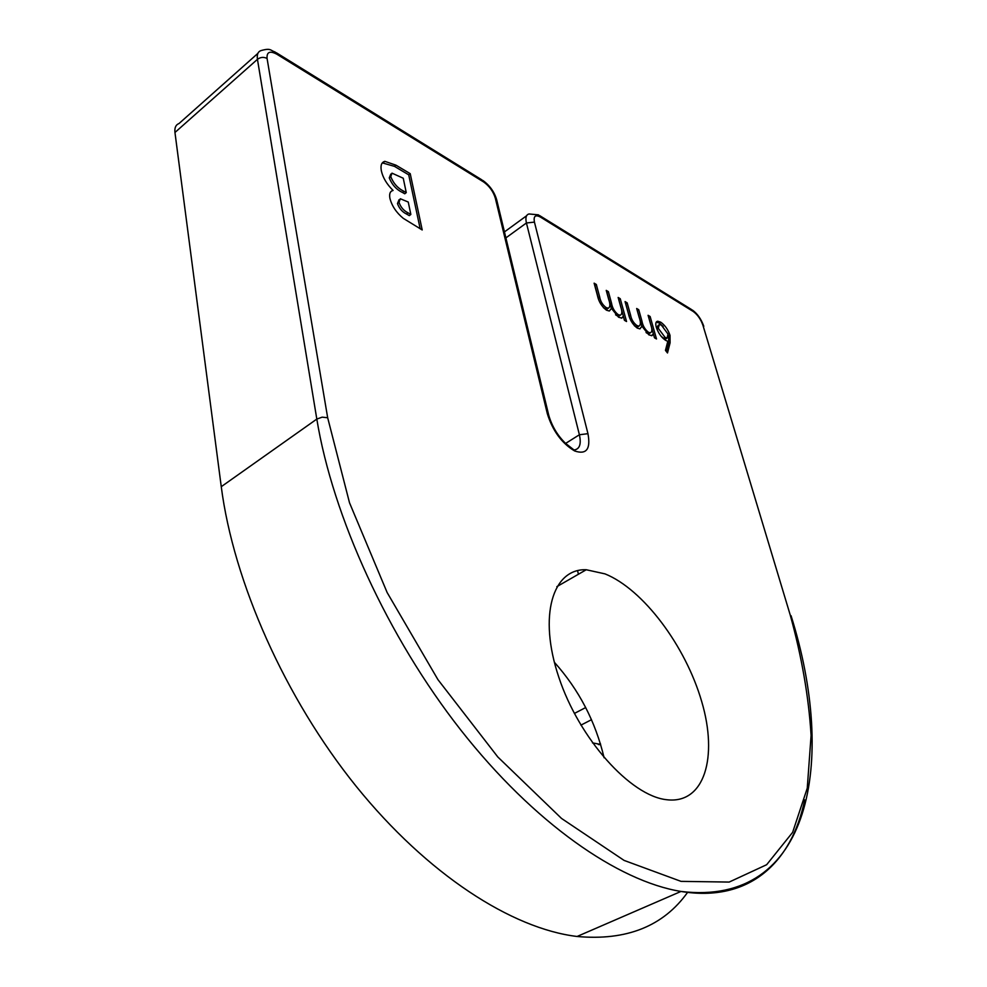 <?xml version="1.0" encoding="UTF-8"?>
<svg xmlns="http://www.w3.org/2000/svg" width="987" height="987" viewBox="0 0 987 987"><rect width="100%" height="100%" fill="white"/><g stroke="black" fill="none" stroke-linecap="round" stroke-linejoin="round"><path stroke-width="1.48" d="M578.419 574.249L577.555 570.646M604.093 757.757C595.494 721.534 578.913 689.691 554.349 662.252M804.713 799.877C791.784 862.367 749.491 902.735 680.981 891.446C618.059 881.218 534.041 823.146 460.793 730.035C387.681 636.911 332.656 516.176 316.815 419.08L257.447 59.331L174.958 132.48L221.261 486.69C233.537 581.824 284.947 697.945 356.221 786.368C427.642 874.741 511.957 928.644 577.074 936.478C626.56 940.969 663.424 926.225 687.68 892.26M174.958 132.48C174.44 127.742 175.797 124.757 179.029 123.523L257.866 53.409M381.34 170.776C380.365 165.397 381.537 162.263 384.844 161.337L395.972 165.174L410.222 173.663L422.202 229.959L403.251 218.324C396.342 212.624 391.901 205.975 389.914 198.362C389.088 193.76 390.149 191.133 393.085 190.466C386.781 184.224 382.87 177.66 381.34 170.776M605.006 573.879L586.253 569.746C552.806 568.376 538.014 615.518 558.79 677.168C579.147 738.794 630.533 796.003 666.743 799.729C704.521 804.356 718.203 757.14 701.683 701.486C685.533 645.831 643.166 589.239 605.006 573.879M670.013 335.346L670.099 342.76L667.496 352.964L665.46 350.385L667.792 341.354L665.571 340.305C661.364 337.418 658.28 333.088 656.318 327.314C655.306 323.576 655.763 321.552 657.687 321.219L660.636 322.12C664.893 325.081 668.014 329.498 670.013 335.346L668.606 336.259L668.692 343.661L666.595 351.828M648.089 315.297L650.125 316.506L656.503 338.973L654.467 337.788L653.357 333.853L651.951 335.691L648.829 334.84L641.945 326.228L639.86 328.868L637.269 328.103C632.692 324.563 629.768 319.813 628.472 313.866L625.067 301.59L627.164 302.836L630.582 315.112C631.396 319.455 633.481 322.922 636.849 325.513L638.91 326.129C640.81 325.068 640.884 322.107 639.132 317.259L636.677 308.499L638.737 309.721L641.957 321.17C642.759 325.71 644.906 329.411 648.41 332.261L650.371 332.829C652.234 331.953 652.358 329.251 650.766 324.711L648.089 315.297M618.146 297.457L620.255 298.728L626.548 321.528L624.426 320.294L623.328 316.296L621.81 318.122L618.541 317.209L611.434 308.376L609.263 311.004L606.474 310.189C601.712 306.513 598.714 301.664 597.468 295.631L594.125 283.17L596.321 284.466L599.664 296.939C600.441 301.331 602.576 304.872 606.08 307.562L608.313 308.203C610.262 307.117 610.373 304.144 608.646 299.258L606.24 290.375L608.387 291.659L611.545 303.268C612.31 307.882 614.506 311.645 618.133 314.594L620.255 315.198C622.18 314.298 622.341 311.571 620.774 307.031L618.146 297.457M600.627 744.408L592.471 742.878M382.339 162.88L394.467 166.359L395.972 165.174M394.467 166.359L408.717 174.835L410.222 173.663M408.717 174.835L420.178 228.811M390.568 192.033L391.271 191.355M390.827 174.057L389.26 177.857C392.012 184.766 396.441 189.652 402.56 192.514L404.756 193.785L406.262 192.613L403.251 178.24L391.975 173.144L390.778 176.661C393.529 183.57 397.958 188.468 404.078 191.342L406.262 192.613M399.044 199.732L397.477 203.544C399.192 208.393 402.178 211.872 406.434 213.982L409.321 215.622L410.851 214.45L408.248 202.039L400.315 198.757L399.007 202.36C400.722 207.208 403.708 210.687 407.964 212.797L410.851 214.45M397.477 203.544L399.007 202.36M402.56 192.514L404.078 191.342M389.26 177.857L390.778 176.661M656.195 322.144L659.23 323.033L660.636 322.12M659.23 323.033L663.19 326.512M668.261 335.173L668.606 336.259M658.255 325.204L656.676 328.449M661.093 336.222L663.671 338.319L666.62 338.393M658.292 328.338L665.078 337.406L667.138 338.06L668.002 334.062L661.426 325.167L659.328 324.501L658.292 328.338L656.96 329.202M663.671 338.319L665.078 337.406M654.492 337.801L648.718 317.432L650.125 316.506M651.519 335.716L653.357 333.853M639.934 328.856L641.945 326.228M625.672 303.737L627.164 302.836M625.746 303.786L629.324 316.667M634.407 325.759L635.418 326.45L636.849 325.513M635.418 326.45L637.479 327.067L638.688 326.265M641.834 326.302L637.318 310.658L638.737 309.721M646.053 332.545L646.978 333.187L648.41 332.261M646.978 333.187L648.952 333.754L650.137 332.977M618.738 299.616L620.255 298.728M618.837 299.678L624.524 320.356M621.465 318.147L623.328 316.296M609.398 310.979L611.434 308.376M594.717 285.342L596.321 284.466M594.89 285.44L598.751 299.764M603.415 307.673L604.636 308.524L606.08 307.562M604.636 308.524L606.869 309.178L608.14 308.326M606.82 292.534L608.387 291.659M606.956 292.621L611.385 308.413M615.567 314.767L616.69 315.544L618.133 314.594M616.69 315.544L618.824 316.161L620.083 315.322M547.341 413.738C552.695 430.875 561.788 443.274 574.619 450.948C586.377 454.933 590.831 449.184 587.956 433.675L534.436 222.112C533.375 216.141 535.349 214.438 540.358 217.029L693.219 311.473C697.538 314.606 700.782 319.208 702.929 325.254L790.205 614.926C801.777 656.824 808.735 696.995 811.092 735.426L807.255 788.206L792.635 832.349L766.64 864.723L729.171 882.07L681.03 881.366L624.08 860.405L561.541 818.457L497.793 756.955L437.957 679.661L387.138 592.533L349.521 502.802L327.672 417.748L267.07 58.443C266.626 51.929 269.907 50.534 276.903 54.248L483.704 182.015C489.367 186.062 493.253 191.441 495.326 198.177L547.341 413.738L548.747 415.256C551.955 426.236 557.569 435.6 565.563 443.36L574.064 449.998C579.665 449.171 581.442 444.101 579.394 434.761L526.429 222.976L505.899 237.892M327.672 417.748L322.169 417.156L316.815 419.08L221.261 486.69M587.956 433.675L579.394 434.761L565.637 443.41M598.319 744.531L600.355 743.507M591.497 719.696L580.899 725.149M574.372 713.453L585.698 707.543M790.205 614.926L702.929 325.254M534.436 222.112L526.429 222.976C525.232 217.671 526.108 214.672 529.057 213.969L538.421 214.845L540.358 217.029M693.219 311.473L691.27 309.375L539.605 215.573M267.07 58.443C263.702 56.802 260.494 57.086 257.447 59.331C256.743 54.544 257.94 51.632 261.037 50.584C271.178 47.746 270.179 50.497 275.114 51.99L276.903 54.248M483.704 182.015L481.792 179.819L276.237 52.681M482.902 180.485C489.823 185.519 494.425 191.996 496.72 199.917L495.326 198.177M406.434 213.982L407.964 212.797M668.692 343.661L670.099 342.76M629.151 316.062L630.582 315.112M640.538 322.107L641.957 321.17M598.233 297.914L599.664 296.939M610.114 304.243L611.545 303.268M791.043 615.691C836.803 760.891 811.585 907.189 680.981 891.446L577.074 936.478M586.253 569.746L556.841 586.648M496.72 199.917L548.747 415.256M703.793 326.265C701.14 318.986 697.328 313.582 692.356 310.029M526.552 215.795L504.456 231.908M599.405 744.679L600.54 744.112M384.844 161.337L383.338 162.547M657.687 321.219L656.281 322.144M667.138 338.06L665.719 338.973M638.91 326.129L637.479 327.067M650.371 332.829L648.952 333.754M608.313 308.203L606.869 309.178M620.255 315.198L618.824 316.161"/></g></svg>
